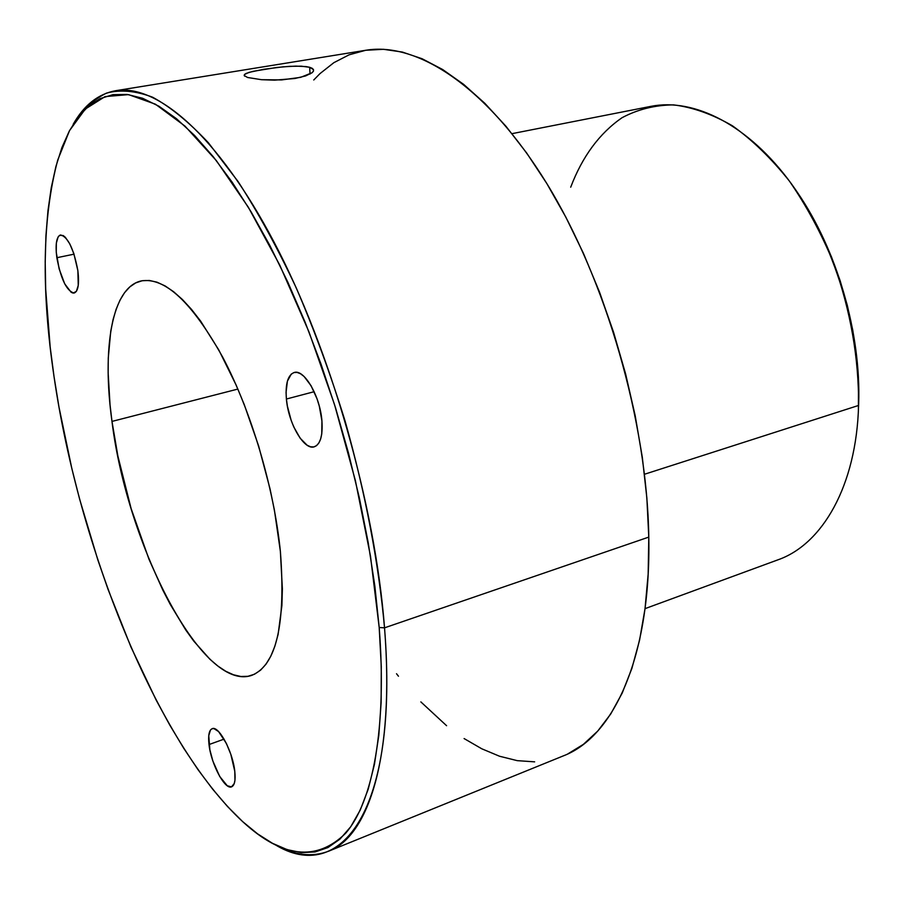 <?xml version="1.0" encoding="UTF-8"?>
<svg xmlns="http://www.w3.org/2000/svg" width="904" height="904" viewBox="0 0 904 904"><rect width="100%" height="100%" fill="white"/><g stroke="black" fill="none" stroke-linecap="round" stroke-linejoin="round"><path stroke-width="1.36" d="M244.532 76.038L244.464 74.512L246.125 73.439L252.996 71.337L276.522 67.506L289.687 66.342L301.292 66.184L309.654 67.291L310.049 74.06L309.654 67.291L312.208 68.32L313.485 69.608L313.462 71.111L312.106 72.727L305.586 75.936L294.885 78.501L274.658 80.151L261.538 79.699L247.572 77.484L244.17 75.518L244.498 74.478L249.007 72.376L263.663 69.292L283.167 66.828L295.789 66.116L305.981 66.58L309.654 67.291L313.485 69.608L313.292 71.439M286.398 399.026C285.246 383.861 287.834 375.013 294.162 372.504C304.173 368.832 320.163 396.314 321.926 420.902L321.767 433.863L320.626 439.016L318.852 442.994L316.513 445.672L313.699 446.949L310.535 446.791L307.134 445.231L300.162 438.214L293.811 427.004L291.167 420.337L287.382 406.088L286.398 399.026L286.059 392.347L287.415 381.115L291.28 374.098L293.992 372.55L297.111 372.425L300.523 373.759L304.072 376.482L311.089 385.748L317.033 398.8L319.293 406.133L321.926 420.902C322.897 435.784 320.344 444.429 314.242 446.825C303.993 450.52 288.331 423.241 286.398 399.026L314.163 391.703L286.398 399.026M56.839 257.719C55.189 244.317 56.432 236.735 60.545 234.961C67.947 236.848 73.721 248.747 77.868 270.658L78.252 285.404L76.388 291.348L73.145 293.099L71.167 292.308L64.715 283.856L59.144 268.917L56.263 252.363L56.342 243.119L58.082 236.984L59.506 235.402L63.212 235.548L65.348 237.3L69.777 243.854L73.834 253.561L77.868 270.658C79.416 283.935 78.185 291.393 74.162 293.054C66.749 291.178 60.975 279.404 56.839 257.719L74.038 254.171L56.839 257.719M209.016 744.557C208.01 735.46 209.061 730.172 212.157 728.692C218.655 725.223 232.825 751.631 234.78 771.304L234.95 780.276L234.26 783.519L231.492 786.864L227.277 785.768L219.695 776.446L212.869 761.021L209.864 749.823L208.756 735.664L210.462 730.036L211.988 728.76L213.909 728.579L218.576 731.573L226.339 743.359L230.836 754.365L234.78 771.304C235.695 780.208 234.656 785.384 231.639 786.819C224.949 790.209 211.039 763.925 209.016 744.557L224.079 739.122L209.016 744.557M111.983 421.411C101.802 348.413 111.87 287.144 141.352 280.895C165.036 277.042 192.168 302.49 222.746 357.261C251.176 411.06 273.98 487.685 280.364 551.282L282.376 588.753L281.901 605.556L278.104 634.438L274.861 646.236L270.816 656.168L266.025 664.157L260.555 670.18L254.487 674.226L247.899 676.316L240.859 676.486L233.469 674.779L225.797 671.288L217.92 666.078L209.909 659.242L193.772 641.106L185.783 630.031L170.268 604.426L162.844 590.131L148.945 559.18L131.125 508.602L117.859 455.989L111.983 421.411L110.017 404.653L108.141 372.821L108.277 358.018L110.74 331.248L113.079 319.553L116.164 309.157L119.983 300.173L124.526 292.738L129.758 286.952L135.668 282.918L142.21 280.726L149.341 280.466L157.002 282.184L165.127 285.935L173.636 291.732L182.461 299.552L191.501 309.383L200.654 321.146L218.858 350.063L236.181 385.172L244.238 404.574L258.6 445.864L270.002 488.748L274.409 510.105L280.364 551.282C285.946 623.963 276.421 665.31 251.809 675.333C202.451 692.792 126.978 544.728 111.983 421.411L237.876 389.07L111.983 421.411M645.049 608.641L777.892 559.847C822.301 544.434 856.461 485.889 858.585 405.444L858.664 403.839C861.196 332.988 836.98 249.73 797.17 192.066L809.803 212.203L821.273 233.876L831.443 256.815L840.155 280.748L847.308 305.349L852.777 330.288L856.517 355.227L858.484 379.861L858.382 410.653L858.664 403.839L858.585 405.444L644.507 474.25L858.585 405.444C860.902 330.525 834.381 243.176 791.576 184.032C748.648 124.888 694.17 97.722 650.891 106.356L512.026 133.656M384.528 627.828L379.194 627.5C387.081 728.737 372.674 802.006 345.69 833.228C316.581 861.715 282.398 858.009 243.165 822.075C156.505 742.433 78.772 547.089 54.048 376.731L58.975 407.06L71.811 468.43L79.62 499.144L97.824 559.87L108.118 589.566L130.888 646.846L156.222 700.193L169.715 724.951L183.67 748.173L198.021 769.666L212.689 789.215L227.582 806.583L242.588 821.555L257.606 833.872L272.499 843.319L287.144 849.636L301.382 852.596L315.033 851.963L327.949 847.556L339.904 839.183L350.741 826.719L360.233 810.074L368.199 789.26L374.448 764.309L378.81 735.37L381.126 702.69L381.285 666.587L379.194 627.5L374.832 585.95L368.188 542.524L359.351 497.912L348.424 452.825L335.587 407.986L321.033 364.131L305.021 321.971L287.834 282.172L269.754 245.289L251.097 211.841L232.17 182.212L213.242 156.697L194.597 135.487L176.472 118.695L159.081 106.31L142.617 98.265L127.204 94.445L112.989 94.637L100.039 98.649L88.434 106.209L78.207 117.045L69.382 130.888L61.958 147.454L55.924 166.46L51.268 187.648L47.957 210.756L45.946 235.526L45.2 261.742L45.686 289.167L50.149 346.853L54.048 376.731C41.143 289.856 42.375 217.604 57.754 159.985L69.529 130.605L85.315 109.034L105.056 96.604L128.56 94.615L155.409 104.186L184.97 126.085L216.327 160.584L248.363 207.287L279.709 265.008L308.919 331.757L334.582 404.755L355.419 480.713L370.482 556.107L379.194 627.5L384.528 627.828C394.788 755.88 368.719 836.482 328.514 851.24C311.925 857.512 294.037 855.274 274.861 844.539C340.311 884.993 399.229 811.803 384.528 627.828L648.789 537.1L384.528 627.828C378.561 562.096 365.431 493.211 345.125 421.185C330.615 374.403 314.321 329.96 296.241 287.879C277.471 247.899 258.092 212.451 238.091 181.557L208.372 142.742C188.857 121.961 170.268 106.785 152.618 97.225C135.724 90.773 120.356 89.406 106.502 93.112C93.632 99.44 82.513 109.836 73.167 124.323C83.982 105.18 98.107 93.993 115.531 90.728C156.641 83.609 217.525 134.832 274.104 242.204C330.559 349.339 375.103 504.647 384.528 627.828M328.514 851.24L563.339 755.88C613.556 736.862 651.072 656.925 648.789 537.1C647.094 421.727 606.177 280.161 546.796 183.501C487.256 86.671 417.252 41.561 365.736 50.274L383.488 49.302L402.37 52.07L422.157 58.771L442.655 69.518L463.639 84.366L484.838 103.316L505.969 126.277L526.716 153.081L546.773 183.455L565.802 217.062L583.487 253.459L599.521 292.116L613.635 332.48L625.602 373.894L635.196 415.716L642.315 457.288L646.857 497.946L648.789 537.1L648.157 574.164L645.038 608.663L639.569 640.19L631.885 668.395L622.212 693.052L610.742 713.968L597.725 731.087L583.374 744.365L567.927 753.846M312.106 72.727L300.67 77.337L281.619 79.925L261.538 79.699L247.572 77.484M534.648 761.846L517.235 760.648L499.55 756.241L481.787 748.794L464.091 738.557M446.587 725.709L420.857 701.899M398.472 676.215L396.517 673.74M313.756 79.981L320.005 73.597L333.858 62.67L349.113 54.816L365.691 50.285M570.695 187.207C582.357 156.516 599.454 133.351 621.997 117.735C637.795 109.339 654.993 105.056 673.627 104.887C692.826 107.282 712.442 114.254 732.455 125.814C752.365 140.018 771.327 158.415 789.361 181.015C806.447 205.716 821.239 233.187 833.737 263.403C850.607 310.942 858.89 358.289 858.585 405.444M115.531 90.728L365.736 50.274M244.679 76.162L244.464 74.512"/></g></svg>
